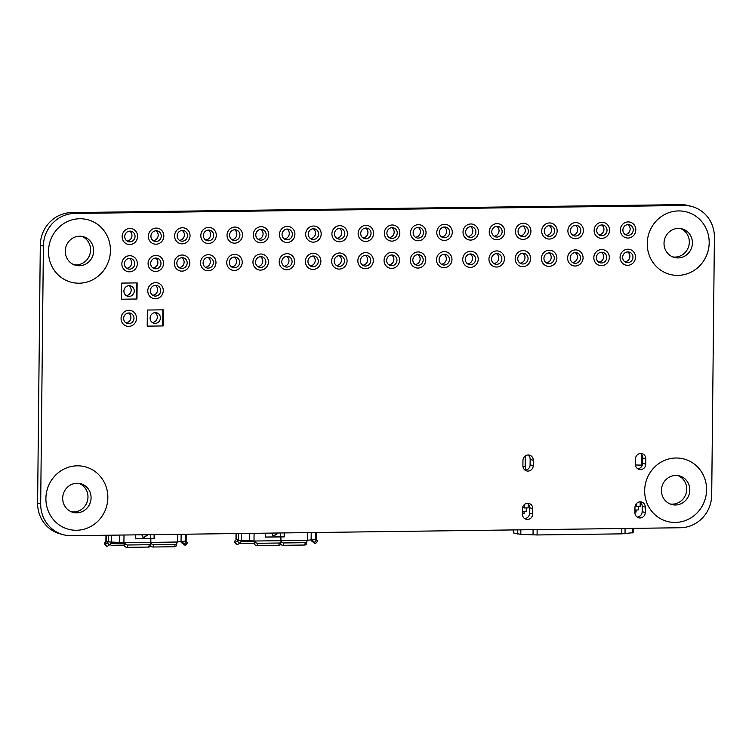 <?xml version="1.0" encoding="UTF-8"?>
<svg xmlns="http://www.w3.org/2000/svg" width="752" height="752" viewBox="0 0 752 752"><rect width="100%" height="100%" fill="white"/><g stroke="black" fill="none" stroke-linecap="round" stroke-linejoin="round"><path stroke-width="1.13" d="M628.136 224.604A5.386 5.142 -74.7 0 1 633.193 230.629A5.386 5.142 -74.7 0 1 626.67 235.179A5.386 5.142 -74.7 0 1 628.136 224.604M627.882 224.613A5.386 5.142 -74.7 0 1 625.194 234.492M627.995 238.036A8.084 7.717 -74.7 0 1 620.419 229.003A8.084 7.717 -74.7 0 1 630.214 222.178A8.084 7.717 -74.7 0 1 627.995 238.036A8.084 7.717 -74.7 0 1 620.419 229.003A8.084 7.717 -74.7 0 1 630.214 222.178A8.084 7.717 -74.7 0 1 627.995 238.036M601.92 224.951A5.386 5.142 -74.7 0 1 606.967 230.967A5.386 5.142 -74.7 0 1 600.444 235.517A5.386 5.142 -74.7 0 1 601.92 224.951M601.666 224.961A5.386 5.142 -74.7 0 1 598.968 234.84M601.779 238.375A8.084 7.717 -74.7 0 1 594.202 229.351A8.084 7.717 -74.7 0 1 603.988 222.526A8.084 7.717 -74.7 0 1 601.779 238.375A8.084 7.717 -74.7 0 1 594.202 229.351A8.084 7.717 -74.7 0 1 603.988 222.526A8.084 7.717 -74.7 0 1 601.779 238.375M575.694 225.29A5.386 5.142 -74.7 0 1 580.751 231.315A5.386 5.142 -74.7 0 1 574.227 235.865A5.386 5.142 -74.7 0 1 575.694 225.29M575.44 225.299A5.386 5.142 -74.7 0 1 572.751 235.179M575.553 238.722A8.084 7.717 -74.7 0 1 567.976 229.689A8.084 7.717 -74.7 0 1 577.771 222.865A8.084 7.717 -74.7 0 1 575.553 238.722A8.084 7.717 -74.7 0 1 567.976 229.689A8.084 7.717 -74.7 0 1 577.771 222.865A8.084 7.717 -74.7 0 1 575.553 238.722M549.477 225.638A5.386 5.142 -74.7 0 1 554.525 231.654A5.386 5.142 -74.7 0 1 548.001 236.203A5.386 5.142 -74.7 0 1 549.477 225.638M549.223 225.647A5.386 5.142 -74.7 0 1 546.525 235.526M549.336 239.061A8.084 7.717 -74.7 0 1 541.76 230.027A8.084 7.717 -74.7 0 1 551.545 223.203A8.084 7.717 -74.7 0 1 549.336 239.061A8.084 7.717 -74.7 0 1 541.76 230.027A8.084 7.717 -74.7 0 1 551.545 223.203A8.084 7.717 -74.7 0 1 549.336 239.061M523.251 225.976A5.386 5.142 -74.7 0 1 528.308 231.992A5.386 5.142 -74.7 0 1 521.785 236.542A5.386 5.142 -74.7 0 1 523.251 225.976M523.007 225.985A5.386 5.142 -74.7 0 1 520.309 235.865M523.11 239.399A8.084 7.717 -74.7 0 1 515.534 230.375A8.084 7.717 -74.7 0 1 525.328 223.551A8.084 7.717 -74.7 0 1 523.11 239.399A8.084 7.717 -74.7 0 1 515.534 230.375A8.084 7.717 -74.7 0 1 525.328 223.551A8.084 7.717 -74.7 0 1 523.11 239.399M497.034 226.314A5.386 5.142 -74.7 0 1 502.082 232.34A5.386 5.142 -74.7 0 1 495.559 236.889A5.386 5.142 -74.7 0 1 497.034 226.314M496.781 226.333A5.386 5.142 -74.7 0 1 494.083 236.213M496.893 239.747A8.084 7.717 -74.7 0 1 489.317 230.714A8.084 7.717 -74.7 0 1 499.102 223.889A8.084 7.717 -74.7 0 1 496.893 239.747A8.084 7.717 -74.7 0 1 489.317 230.714A8.084 7.717 -74.7 0 1 499.102 223.889A8.084 7.717 -74.7 0 1 496.893 239.747M470.808 226.662A5.386 5.142 -74.7 0 1 475.866 232.678A5.386 5.142 -74.7 0 1 469.342 237.228A5.386 5.142 -74.7 0 1 470.808 226.662M470.564 226.672A5.386 5.142 -74.7 0 1 467.866 236.551M470.667 240.085A8.084 7.717 -74.7 0 1 463.091 231.061A8.084 7.717 -74.7 0 1 472.886 224.237A8.084 7.717 -74.7 0 1 470.667 240.085A8.084 7.717 -74.7 0 1 463.091 231.061A8.084 7.717 -74.7 0 1 472.886 224.237A8.084 7.717 -74.7 0 1 470.667 240.085M444.592 227.001A5.386 5.142 -74.7 0 1 449.64 233.026A5.386 5.142 -74.7 0 1 443.116 237.576A5.386 5.142 -74.7 0 1 444.592 227.001M444.338 227.01A5.386 5.142 -74.7 0 1 441.64 236.889M444.451 240.433A8.084 7.717 -74.7 0 1 436.874 231.4A8.084 7.717 -74.7 0 1 446.66 224.575A8.084 7.717 -74.7 0 1 444.451 240.433A8.084 7.717 -74.7 0 1 436.874 231.4A8.084 7.717 -74.7 0 1 446.66 224.575A8.084 7.717 -74.7 0 1 444.451 240.433M418.366 227.348A5.386 5.142 -74.7 0 1 423.423 233.364A5.386 5.142 -74.7 0 1 416.899 237.914A5.386 5.142 -74.7 0 1 418.366 227.348M418.121 227.358A5.386 5.142 -74.7 0 1 415.424 237.237M418.234 240.772A8.084 7.717 -74.7 0 1 410.648 231.748A8.084 7.717 -74.7 0 1 420.443 224.923A8.084 7.717 -74.7 0 1 418.234 240.772A8.084 7.717 -74.7 0 1 410.648 231.748A8.084 7.717 -74.7 0 1 420.443 224.923A8.084 7.717 -74.7 0 1 418.234 240.772M392.149 227.687A5.386 5.142 -74.7 0 1 397.197 233.712A5.386 5.142 -74.7 0 1 390.673 238.262A5.386 5.142 -74.7 0 1 392.149 227.687M391.895 227.696A5.386 5.142 -74.7 0 1 389.198 237.576M392.008 241.119A8.084 7.717 -74.7 0 1 384.432 232.086A8.084 7.717 -74.7 0 1 394.217 225.262A8.084 7.717 -74.7 0 1 392.008 241.119A8.084 7.717 -74.7 0 1 384.432 232.086A8.084 7.717 -74.7 0 1 394.217 225.262A8.084 7.717 -74.7 0 1 392.008 241.119M365.933 228.035A5.386 5.142 -74.7 0 1 370.98 234.051A5.386 5.142 -74.7 0 1 364.457 238.6A5.386 5.142 -74.7 0 1 365.933 228.035M365.679 228.044A5.386 5.142 -74.7 0 1 362.981 237.923M365.792 241.458A8.084 7.717 -74.7 0 1 358.206 232.424A8.084 7.717 -74.7 0 1 368.001 225.609A8.084 7.717 -74.7 0 1 365.792 241.458A8.084 7.717 -74.7 0 1 358.206 232.424A8.084 7.717 -74.7 0 1 368.001 225.609A8.084 7.717 -74.7 0 1 365.792 241.458M339.707 228.373A5.386 5.142 -74.7 0 1 344.754 234.398A5.386 5.142 -74.7 0 1 338.231 238.939A5.386 5.142 -74.7 0 1 339.707 228.373M339.453 228.382A5.386 5.142 -74.7 0 1 336.755 238.262M339.566 241.806A8.084 7.717 -74.7 0 1 331.989 232.772A8.084 7.717 -74.7 0 1 341.775 225.948A8.084 7.717 -74.7 0 1 339.566 241.806A8.084 7.717 -74.7 0 1 331.989 232.772A8.084 7.717 -74.7 0 1 341.775 225.948A8.084 7.717 -74.7 0 1 339.566 241.806M313.49 228.721A5.386 5.142 -74.7 0 1 318.538 234.737A5.386 5.142 -74.7 0 1 312.014 239.286A5.386 5.142 -74.7 0 1 313.49 228.721M313.236 228.73A5.386 5.142 -74.7 0 1 310.538 238.61M313.349 242.144A8.084 7.717 -74.7 0 1 305.763 233.111A8.084 7.717 -74.7 0 1 315.558 226.286A8.084 7.717 -74.7 0 1 313.349 242.144A8.084 7.717 -74.7 0 1 305.763 233.111A8.084 7.717 -74.7 0 1 315.558 226.286A8.084 7.717 -74.7 0 1 313.349 242.144M287.264 229.059A5.386 5.142 -74.7 0 1 292.321 235.075A5.386 5.142 -74.7 0 1 285.788 239.625A5.386 5.142 -74.7 0 1 287.264 229.059M287.01 229.069A5.386 5.142 -74.7 0 1 284.322 238.948M287.123 242.482A8.084 7.717 -74.7 0 1 279.547 233.458A8.084 7.717 -74.7 0 1 289.332 226.634A8.084 7.717 -74.7 0 1 287.123 242.482A8.084 7.717 -74.7 0 1 279.547 233.458A8.084 7.717 -74.7 0 1 289.332 226.634A8.084 7.717 -74.7 0 1 287.123 242.482M261.047 229.398A5.386 5.142 -74.7 0 1 266.095 235.423A5.386 5.142 -74.7 0 1 259.572 239.973A5.386 5.142 -74.7 0 1 261.047 229.398M260.794 229.407A5.386 5.142 -74.7 0 1 258.096 239.296M260.906 242.83A8.084 7.717 -74.7 0 1 253.33 233.797A8.084 7.717 -74.7 0 1 263.115 226.972A8.084 7.717 -74.7 0 1 260.906 242.83A8.084 7.717 -74.7 0 1 253.33 233.797A8.084 7.717 -74.7 0 1 263.115 226.972A8.084 7.717 -74.7 0 1 260.906 242.83M234.821 229.745A5.386 5.142 -74.7 0 1 239.879 235.761A5.386 5.142 -74.7 0 1 233.346 240.311A5.386 5.142 -74.7 0 1 234.821 229.745M234.568 229.755A5.386 5.142 -74.7 0 1 231.879 239.634M234.68 243.169A8.084 7.717 -74.7 0 1 227.104 234.145A8.084 7.717 -74.7 0 1 236.889 227.32A8.084 7.717 -74.7 0 1 234.68 243.169A8.084 7.717 -74.7 0 1 227.104 234.145A8.084 7.717 -74.7 0 1 236.889 227.32A8.084 7.717 -74.7 0 1 234.68 243.169M208.605 230.084A5.386 5.142 -74.7 0 1 213.653 236.109A5.386 5.142 -74.7 0 1 207.129 240.659A5.386 5.142 -74.7 0 1 208.605 230.084M208.351 230.093A5.386 5.142 -74.7 0 1 205.653 239.973M208.464 243.516A8.084 7.717 -74.7 0 1 200.887 234.483A8.084 7.717 -74.7 0 1 210.673 227.659A8.084 7.717 -74.7 0 1 208.464 243.516A8.084 7.717 -74.7 0 1 200.887 234.483A8.084 7.717 -74.7 0 1 210.673 227.659A8.084 7.717 -74.7 0 1 208.464 243.516M182.379 230.432A5.386 5.142 -74.7 0 1 187.436 236.448A5.386 5.142 -74.7 0 1 180.903 240.997A5.386 5.142 -74.7 0 1 182.379 230.432M182.125 230.441A5.386 5.142 -74.7 0 1 179.437 240.32M182.238 243.855A8.084 7.717 -74.7 0 1 174.661 234.831A8.084 7.717 -74.7 0 1 184.447 228.006A8.084 7.717 -74.7 0 1 182.238 243.855A8.084 7.717 -74.7 0 1 174.661 234.831A8.084 7.717 -74.7 0 1 184.447 228.006A8.084 7.717 -74.7 0 1 182.238 243.855M156.162 230.77A5.386 5.142 -74.7 0 1 161.21 236.795A5.386 5.142 -74.7 0 1 154.686 241.345A5.386 5.142 -74.7 0 1 156.162 230.77M155.908 230.779A5.386 5.142 -74.7 0 1 153.211 240.659M156.021 244.203A8.084 7.717 -74.7 0 1 148.445 235.169A8.084 7.717 -74.7 0 1 158.23 228.345A8.084 7.717 -74.7 0 1 156.021 244.203A8.084 7.717 -74.7 0 1 148.445 235.169A8.084 7.717 -74.7 0 1 158.23 228.345A8.084 7.717 -74.7 0 1 156.021 244.203M129.936 231.118A5.386 5.142 -74.7 0 1 134.993 237.134A5.386 5.142 -74.7 0 1 128.46 241.683A5.386 5.142 -74.7 0 1 129.936 231.118M129.682 231.127A5.386 5.142 -74.7 0 1 126.994 241.007M129.795 244.541A8.084 7.717 -74.7 0 1 122.219 235.508A8.084 7.717 -74.7 0 1 132.004 228.693A8.084 7.717 -74.7 0 1 129.795 244.541A8.084 7.717 -74.7 0 1 122.219 235.508A8.084 7.717 -74.7 0 1 132.004 228.693A8.084 7.717 -74.7 0 1 129.795 244.541M627.854 251.892A5.386 5.142 -74.7 0 1 632.902 257.908A5.386 5.142 -74.7 0 1 626.378 262.457A5.386 5.142 -74.7 0 1 627.854 251.892M627.6 251.901A5.386 5.142 -74.7 0 1 624.903 261.781M627.713 265.315A8.084 7.717 -74.7 0 1 620.137 256.291A8.084 7.717 -74.7 0 1 629.922 249.467A8.084 7.717 -74.7 0 1 627.713 265.315A8.084 7.717 -74.7 0 1 620.137 256.291A8.084 7.717 -74.7 0 1 629.922 249.467A8.084 7.717 -74.7 0 1 627.713 265.315M601.628 252.23A5.386 5.142 -74.7 0 1 606.685 258.256A5.386 5.142 -74.7 0 1 600.162 262.805A5.386 5.142 -74.7 0 1 601.628 252.23M601.384 252.24A5.386 5.142 -74.7 0 1 598.686 262.119M601.487 265.663A8.084 7.717 -74.7 0 1 593.911 256.629A8.084 7.717 -74.7 0 1 603.706 249.805A8.084 7.717 -74.7 0 1 601.487 265.663A8.084 7.717 -74.7 0 1 593.911 256.629A8.084 7.717 -74.7 0 1 603.706 249.805A8.084 7.717 -74.7 0 1 601.487 265.663M575.412 252.578A5.386 5.142 -74.7 0 1 580.459 258.594A5.386 5.142 -74.7 0 1 573.936 263.144A5.386 5.142 -74.7 0 1 575.412 252.578M575.158 252.587A5.386 5.142 -74.7 0 1 572.46 262.467M575.271 266.001A8.084 7.717 -74.7 0 1 567.694 256.977A8.084 7.717 -74.7 0 1 577.48 250.153A8.084 7.717 -74.7 0 1 575.271 266.001A8.084 7.717 -74.7 0 1 567.694 256.977A8.084 7.717 -74.7 0 1 577.48 250.153A8.084 7.717 -74.7 0 1 575.271 266.001M549.186 252.916A5.386 5.142 -74.7 0 1 554.243 258.942A5.386 5.142 -74.7 0 1 547.719 263.491A5.386 5.142 -74.7 0 1 549.186 252.916M548.941 252.926A5.386 5.142 -74.7 0 1 546.243 262.805M549.054 266.349A8.084 7.717 -74.7 0 1 541.468 257.316A8.084 7.717 -74.7 0 1 551.263 250.491A8.084 7.717 -74.7 0 1 549.054 266.349A8.084 7.717 -74.7 0 1 541.468 257.316A8.084 7.717 -74.7 0 1 551.263 250.491A8.084 7.717 -74.7 0 1 549.054 266.349M522.969 253.264A5.386 5.142 -74.7 0 1 528.017 259.28A5.386 5.142 -74.7 0 1 521.493 263.83A5.386 5.142 -74.7 0 1 522.969 253.264M522.715 253.274A5.386 5.142 -74.7 0 1 520.017 263.153M522.828 266.687A8.084 7.717 -74.7 0 1 515.252 257.654A8.084 7.717 -74.7 0 1 525.037 250.839A8.084 7.717 -74.7 0 1 522.828 266.687A8.084 7.717 -74.7 0 1 515.252 257.654A8.084 7.717 -74.7 0 1 525.037 250.839A8.084 7.717 -74.7 0 1 522.828 266.687M496.752 253.603A5.386 5.142 -74.7 0 1 501.8 259.628A5.386 5.142 -74.7 0 1 495.277 264.168A5.386 5.142 -74.7 0 1 496.752 253.603M496.499 253.612A5.386 5.142 -74.7 0 1 493.801 263.491M496.611 267.035A8.084 7.717 -74.7 0 1 489.026 258.002A8.084 7.717 -74.7 0 1 498.82 251.177A8.084 7.717 -74.7 0 1 496.611 267.035A8.084 7.717 -74.7 0 1 489.026 258.002A8.084 7.717 -74.7 0 1 498.82 251.177A8.084 7.717 -74.7 0 1 496.611 267.035M470.526 253.95A5.386 5.142 -74.7 0 1 475.574 259.966A5.386 5.142 -74.7 0 1 469.051 264.516A5.386 5.142 -74.7 0 1 470.526 253.95M470.273 253.96A5.386 5.142 -74.7 0 1 467.575 263.839M470.385 267.374A8.084 7.717 -74.7 0 1 462.809 258.34A8.084 7.717 -74.7 0 1 472.594 251.516A8.084 7.717 -74.7 0 1 470.385 267.374A8.084 7.717 -74.7 0 1 462.809 258.34A8.084 7.717 -74.7 0 1 472.594 251.516A8.084 7.717 -74.7 0 1 470.385 267.374M444.31 254.289A5.386 5.142 -74.7 0 1 449.358 260.305A5.386 5.142 -74.7 0 1 442.834 264.854A5.386 5.142 -74.7 0 1 444.31 254.289M444.056 254.298A5.386 5.142 -74.7 0 1 441.358 264.178M444.169 267.712A8.084 7.717 -74.7 0 1 436.583 258.688A8.084 7.717 -74.7 0 1 446.378 251.864A8.084 7.717 -74.7 0 1 444.169 267.712A8.084 7.717 -74.7 0 1 436.583 258.688A8.084 7.717 -74.7 0 1 446.378 251.864A8.084 7.717 -74.7 0 1 444.169 267.712M418.084 254.627A5.386 5.142 -74.7 0 1 423.141 260.653A5.386 5.142 -74.7 0 1 416.608 265.202A5.386 5.142 -74.7 0 1 418.084 254.627M417.83 254.637A5.386 5.142 -74.7 0 1 415.142 264.525M417.943 268.06A8.084 7.717 -74.7 0 1 410.366 259.026A8.084 7.717 -74.7 0 1 420.152 252.202A8.084 7.717 -74.7 0 1 417.943 268.06A8.084 7.717 -74.7 0 1 410.366 259.026A8.084 7.717 -74.7 0 1 420.152 252.202A8.084 7.717 -74.7 0 1 417.943 268.06M391.867 254.975A5.386 5.142 -74.7 0 1 396.915 260.991A5.386 5.142 -74.7 0 1 390.391 265.541A5.386 5.142 -74.7 0 1 391.867 254.975M391.613 254.984A5.386 5.142 -74.7 0 1 388.916 264.864M391.726 268.398A8.084 7.717 -74.7 0 1 384.15 259.374A8.084 7.717 -74.7 0 1 393.935 252.55A8.084 7.717 -74.7 0 1 391.726 268.398A8.084 7.717 -74.7 0 1 384.15 259.374A8.084 7.717 -74.7 0 1 393.935 252.55A8.084 7.717 -74.7 0 1 391.726 268.398M365.641 255.313A5.386 5.142 -74.7 0 1 370.698 261.339A5.386 5.142 -74.7 0 1 364.165 265.888A5.386 5.142 -74.7 0 1 365.641 255.313M365.387 255.323A5.386 5.142 -74.7 0 1 362.699 265.202M365.5 268.746A8.084 7.717 -74.7 0 1 357.924 259.713A8.084 7.717 -74.7 0 1 367.709 252.888A8.084 7.717 -74.7 0 1 365.5 268.746A8.084 7.717 -74.7 0 1 357.924 259.713A8.084 7.717 -74.7 0 1 367.709 252.888A8.084 7.717 -74.7 0 1 365.5 268.746M339.425 255.661A5.386 5.142 -74.7 0 1 344.472 261.677A5.386 5.142 -74.7 0 1 337.949 266.227A5.386 5.142 -74.7 0 1 339.425 255.661M339.171 255.671A5.386 5.142 -74.7 0 1 336.473 265.55M339.284 269.084A8.084 7.717 -74.7 0 1 331.707 260.06A8.084 7.717 -74.7 0 1 341.493 253.236A8.084 7.717 -74.7 0 1 339.284 269.084A8.084 7.717 -74.7 0 1 331.707 260.06A8.084 7.717 -74.7 0 1 341.493 253.236A8.084 7.717 -74.7 0 1 339.284 269.084M313.199 256A5.386 5.142 -74.7 0 1 318.256 262.025A5.386 5.142 -74.7 0 1 311.723 266.575A5.386 5.142 -74.7 0 1 313.199 256M312.945 256.009A5.386 5.142 -74.7 0 1 310.256 265.888M313.058 269.432A8.084 7.717 -74.7 0 1 305.481 260.399A8.084 7.717 -74.7 0 1 315.267 253.574A8.084 7.717 -74.7 0 1 313.058 269.432A8.084 7.717 -74.7 0 1 305.481 260.399A8.084 7.717 -74.7 0 1 315.267 253.574A8.084 7.717 -74.7 0 1 313.058 269.432M286.982 256.347A5.386 5.142 -74.7 0 1 292.03 262.363A5.386 5.142 -74.7 0 1 285.506 266.913A5.386 5.142 -74.7 0 1 286.982 256.347M286.728 256.357A5.386 5.142 -74.7 0 1 284.03 266.236M286.841 269.771A8.084 7.717 -74.7 0 1 279.265 260.737A8.084 7.717 -74.7 0 1 289.05 253.922A8.084 7.717 -74.7 0 1 286.841 269.771A8.084 7.717 -74.7 0 1 279.265 260.737A8.084 7.717 -74.7 0 1 289.05 253.922A8.084 7.717 -74.7 0 1 286.841 269.771M260.756 256.686A5.386 5.142 -74.7 0 1 265.813 262.702A5.386 5.142 -74.7 0 1 259.28 267.251A5.386 5.142 -74.7 0 1 260.756 256.686M260.502 256.695A5.386 5.142 -74.7 0 1 257.814 266.575M260.615 270.109A8.084 7.717 -74.7 0 1 253.039 261.085A8.084 7.717 -74.7 0 1 262.824 254.261A8.084 7.717 -74.7 0 1 260.615 270.109A8.084 7.717 -74.7 0 1 253.039 261.085A8.084 7.717 -74.7 0 1 262.824 254.261A8.084 7.717 -74.7 0 1 260.615 270.109M234.539 257.024A5.386 5.142 -74.7 0 1 239.587 263.05A5.386 5.142 -74.7 0 1 233.064 267.599A5.386 5.142 -74.7 0 1 234.539 257.024M234.286 257.043A5.386 5.142 -74.7 0 1 231.588 266.922M234.398 270.457A8.084 7.717 -74.7 0 1 226.822 261.423A8.084 7.717 -74.7 0 1 236.607 254.599A8.084 7.717 -74.7 0 1 234.398 270.457A8.084 7.717 -74.7 0 1 226.822 261.423A8.084 7.717 -74.7 0 1 236.607 254.599A8.084 7.717 -74.7 0 1 234.398 270.457M208.313 257.372A5.386 5.142 -74.7 0 1 213.371 263.388A5.386 5.142 -74.7 0 1 206.838 267.938A5.386 5.142 -74.7 0 1 208.313 257.372M208.06 257.381A5.386 5.142 -74.7 0 1 205.371 267.261M208.172 270.795A8.084 7.717 -74.7 0 1 200.596 261.771A8.084 7.717 -74.7 0 1 210.391 254.947A8.084 7.717 -74.7 0 1 208.172 270.795A8.084 7.717 -74.7 0 1 200.596 261.771A8.084 7.717 -74.7 0 1 210.391 254.947A8.084 7.717 -74.7 0 1 208.172 270.795M182.097 257.71A5.386 5.142 -74.7 0 1 187.145 263.736A5.386 5.142 -74.7 0 1 180.621 268.285A5.386 5.142 -74.7 0 1 182.097 257.71M181.843 257.72A5.386 5.142 -74.7 0 1 179.145 267.599M181.956 271.143A8.084 7.717 -74.7 0 1 174.379 262.11A8.084 7.717 -74.7 0 1 184.165 255.285A8.084 7.717 -74.7 0 1 181.956 271.143A8.084 7.717 -74.7 0 1 174.379 262.11A8.084 7.717 -74.7 0 1 184.165 255.285A8.084 7.717 -74.7 0 1 181.956 271.143M155.871 258.058A5.386 5.142 -74.7 0 1 160.928 264.074A5.386 5.142 -74.7 0 1 154.404 268.624A5.386 5.142 -74.7 0 1 155.871 258.058M155.617 258.068A5.386 5.142 -74.7 0 1 152.929 267.947M155.73 271.481A8.084 7.717 -74.7 0 1 148.153 262.457A8.084 7.717 -74.7 0 1 157.948 255.633A8.084 7.717 -74.7 0 1 155.73 271.481A8.084 7.717 -74.7 0 1 148.153 262.457A8.084 7.717 -74.7 0 1 157.948 255.633A8.084 7.717 -74.7 0 1 155.73 271.481M129.654 258.397A5.386 5.142 -74.7 0 1 134.702 264.422A5.386 5.142 -74.7 0 1 128.178 268.972A5.386 5.142 -74.7 0 1 129.654 258.397M129.4 258.406A5.386 5.142 -74.7 0 1 126.703 268.285M129.513 271.829A8.084 7.717 -74.7 0 1 121.937 262.796A8.084 7.717 -74.7 0 1 131.722 255.971A8.084 7.717 -74.7 0 1 129.513 271.829A8.084 7.717 -74.7 0 1 121.937 262.796A8.084 7.717 -74.7 0 1 131.722 255.971A8.084 7.717 -74.7 0 1 129.513 271.829M155.589 285.337A5.386 5.142 -74.7 0 1 160.637 291.362A5.386 5.142 -74.7 0 1 154.113 295.912A5.386 5.142 -74.7 0 1 155.589 285.337M155.335 285.346A5.386 5.142 -74.7 0 1 152.637 295.235M155.448 298.77A8.084 7.717 -74.7 0 1 147.871 289.736A8.084 7.717 -74.7 0 1 157.657 282.912A8.084 7.717 -74.7 0 1 155.448 298.77A8.084 7.717 -74.7 0 1 147.871 289.736A8.084 7.717 -74.7 0 1 157.657 282.912A8.084 7.717 -74.7 0 1 155.448 298.77M128.865 312.973A5.386 5.142 -74.7 0 1 133.922 318.989A5.386 5.142 -74.7 0 1 127.398 323.539A5.386 5.142 -74.7 0 1 128.865 312.973M128.611 312.982A5.386 5.142 -74.7 0 1 125.922 322.862M128.724 326.396A8.084 7.717 -74.7 0 1 121.147 317.372A8.084 7.717 -74.7 0 1 130.942 310.548A8.084 7.717 -74.7 0 1 128.724 326.396A8.084 7.717 -74.7 0 1 121.147 317.372A8.084 7.717 -74.7 0 1 130.942 310.548A8.084 7.717 -74.7 0 1 128.724 326.396M155.297 312.625A5.386 5.142 -74.7 0 1 160.355 318.641A5.386 5.142 -74.7 0 1 153.831 323.191A5.386 5.142 -74.7 0 1 155.297 312.625M155.053 312.635A5.386 5.142 -74.7 0 1 152.355 322.514M147.204 326.152L147.373 310.04L163.287 309.833L163.118 325.945L147.204 326.152L147.373 310.04L162.864 309.843L162.695 325.954L147.204 326.152M129.156 285.685A5.386 5.142 -74.7 0 1 134.204 291.71A5.386 5.142 -74.7 0 1 127.68 296.26A5.386 5.142 -74.7 0 1 129.156 285.685M128.902 285.694A5.386 5.142 -74.7 0 1 126.204 295.574M121.486 299.211L121.655 283.1L136.714 282.902L136.544 299.014L121.486 299.211L121.655 283.1L137.137 282.893L136.967 299.014L121.486 299.211M678.37 228.382A14.814 14.147 -74.7 0 1 682.111 228.862A14.814 14.147 -74.7 0 1 692.263 244.936A14.814 14.147 -74.7 0 1 678.06 257.927A14.814 14.147 -74.7 0 1 674.309 257.447A14.814 14.147 -74.7 0 1 664.166 241.364A14.814 14.147 -74.7 0 1 678.37 228.382M680.541 228.533A14.814 14.147 -74.7 0 1 689.029 244.926A14.814 14.147 -74.7 0 1 674.967 257.081A14.814 14.147 -74.7 0 1 672.796 256.93M677.872 275.382A32.327 30.87 -74.7 0 1 669.703 274.339A32.327 30.87 -74.7 0 1 647.566 239.258A32.327 30.87 -74.7 0 1 678.548 210.927A32.327 30.87 -74.7 0 1 686.717 211.961A32.327 30.87 -74.7 0 1 708.863 247.041A32.327 30.87 -74.7 0 1 677.872 275.382A32.327 30.87 -74.7 0 1 669.703 274.339A32.327 30.87 -74.7 0 1 647.566 239.258A32.327 30.87 -74.7 0 1 678.548 210.927A32.327 30.87 -74.7 0 1 686.717 211.961A32.327 30.87 -74.7 0 1 708.863 247.041A32.327 30.87 -74.7 0 1 677.872 275.382M79.308 265.747A14.814 14.147 105.3 0 0 93.511 252.757A14.814 14.147 105.3 0 0 83.359 236.683A14.814 14.147 105.3 0 0 79.618 236.203A14.814 14.147 105.3 0 0 65.415 249.194A14.814 14.147 105.3 0 0 75.567 265.268A14.814 14.147 105.3 0 0 79.308 265.747M74.044 264.751A14.814 14.147 105.3 0 0 76.225 264.901A14.814 14.147 105.3 0 0 90.287 252.747A14.814 14.147 105.3 0 0 81.789 236.354M79.797 218.747A32.327 30.87 105.3 0 0 48.814 247.079A32.327 30.87 105.3 0 0 70.961 282.16A32.327 30.87 105.3 0 0 79.129 283.203A32.327 30.87 105.3 0 0 110.112 254.872A32.327 30.87 105.3 0 0 87.965 219.781A32.327 30.87 105.3 0 0 79.797 218.747A32.327 30.87 -74.7 0 1 87.965 219.781A32.327 30.87 -74.7 0 1 110.112 254.872A32.327 30.87 -74.7 0 1 79.129 283.203A32.327 30.87 -74.7 0 1 70.961 282.16A32.327 30.87 -74.7 0 1 48.814 247.079A32.327 30.87 -74.7 0 1 79.797 218.747M675.775 475.452A14.814 14.147 105.3 0 0 661.581 488.433A14.814 14.147 105.3 0 0 671.724 504.517A14.814 14.147 105.3 0 0 675.475 504.987A14.814 14.147 105.3 0 0 689.669 492.005A14.814 14.147 105.3 0 0 679.526 475.922A14.814 14.147 105.3 0 0 675.775 475.452M670.211 504A14.814 14.147 105.3 0 0 672.382 504.15A14.814 14.147 105.3 0 0 686.444 491.987A14.814 14.147 105.3 0 0 677.956 475.593M675.287 522.443A32.327 30.87 105.3 0 0 706.269 494.111A32.327 30.87 105.3 0 0 684.132 459.03A32.327 30.87 105.3 0 0 675.963 457.996A32.327 30.87 105.3 0 0 644.981 486.328A32.327 30.87 105.3 0 0 667.118 521.409A32.327 30.87 105.3 0 0 675.287 522.443A32.327 30.87 -74.7 0 1 667.118 521.409A32.327 30.87 -74.7 0 1 644.981 486.328A32.327 30.87 -74.7 0 1 675.963 457.996A32.327 30.87 -74.7 0 1 684.132 459.03A32.327 30.87 -74.7 0 1 706.269 494.111A32.327 30.87 -74.7 0 1 675.287 522.443M76.723 512.808A14.814 14.147 -74.7 0 1 72.972 512.338A14.814 14.147 -74.7 0 1 62.83 496.254A14.814 14.147 -74.7 0 1 77.033 483.273A14.814 14.147 -74.7 0 1 80.774 483.743A14.814 14.147 -74.7 0 1 90.926 499.826A14.814 14.147 -74.7 0 1 76.723 512.808M79.204 483.414A14.814 14.147 -74.7 0 1 87.693 499.807A14.814 14.147 -74.7 0 1 73.63 511.971A14.814 14.147 -74.7 0 1 71.459 511.821M77.212 465.817A32.327 30.87 -74.7 0 1 85.38 466.851A32.327 30.87 -74.7 0 1 107.527 501.932A32.327 30.87 -74.7 0 1 76.535 530.263A32.327 30.87 -74.7 0 1 68.366 529.229A32.327 30.87 -74.7 0 1 46.229 494.149A32.327 30.87 -74.7 0 1 77.212 465.817A32.327 30.87 -74.7 0 1 85.38 466.851A32.327 30.87 -74.7 0 1 107.527 501.932A32.327 30.87 -74.7 0 1 76.535 530.263A32.327 30.87 -74.7 0 1 68.366 529.229A32.327 30.87 -74.7 0 1 46.229 494.149A32.327 30.87 -74.7 0 1 77.212 465.817M640.187 501.847A5.386 5.142 105.3 0 0 634.97 507.28L634.914 512.657A5.386 5.142 105.3 0 0 638.664 517.79A5.386 5.142 105.3 0 0 645.244 512.516L645.291 507.149A5.386 5.142 105.3 0 0 640.187 501.847L640.159 506.434L635.111 506.096M527.669 503.314A5.386 5.142 105.3 0 0 522.452 508.756L522.396 514.124A5.386 5.142 105.3 0 0 526.137 519.256A5.386 5.142 105.3 0 0 532.717 513.992L532.773 508.615A5.386 5.142 105.3 0 0 527.669 503.314M528.177 454.979A5.386 5.142 105.3 0 0 522.96 460.412L522.903 465.789A5.386 5.142 105.3 0 0 526.644 470.912A5.386 5.142 105.3 0 0 533.224 465.648L533.281 460.28A5.386 5.142 105.3 0 0 528.177 454.979M640.695 453.503A5.386 5.142 105.3 0 0 635.478 458.946L635.421 464.313A5.386 5.142 105.3 0 0 639.162 469.445A5.386 5.142 105.3 0 0 645.742 464.181L645.799 458.814A5.386 5.142 105.3 0 0 640.695 453.503M637.188 517.103A5.386 5.142 105.3 0 0 642.152 511.68L642.208 506.303A5.386 5.142 105.3 0 0 640.196 502.045M524.661 518.579A5.386 5.142 105.3 0 0 529.624 513.146L529.681 507.779A5.386 5.142 105.3 0 0 528.186 503.972M525.169 470.235A5.386 5.142 105.3 0 0 530.132 464.811L530.188 459.434A5.386 5.142 105.3 0 0 527.923 454.988M637.696 468.769A5.386 5.142 105.3 0 0 642.659 463.335L642.716 457.968A5.386 5.142 105.3 0 0 640.441 453.512M63.149 534.663L60.066 533.826A32.327 30.87 -74.7 0 1 37.6 503.041L40.298 245.237A32.327 30.87 -74.7 0 1 71.609 212.6L680.682 204.647A32.327 30.87 -74.7 0 1 688.851 205.681L691.934 206.527A32.327 30.87 -74.7 0 1 714.4 237.312L711.702 495.117A32.327 30.87 -74.7 0 1 680.391 527.744L71.318 535.706A32.327 30.87 -74.7 0 1 63.149 534.663A32.327 30.87 -74.7 0 1 40.683 503.887L43.39 246.073A32.327 30.87 -74.7 0 1 74.692 213.446L683.765 205.484A32.327 30.87 -74.7 0 1 691.934 206.527M279.979 532.98A1.504 1.438 -74.7 0 1 280.458 534.099L280.74 536.919L265.353 537.116L265.4 533.168M272.215 533.083L272.205 533.986A1.72 1.645 105.3 0 0 274.771 535.368L278.043 532.999M265.353 537.031L280.43 536.834M280.458 534.042L280.665 534.099A1.72 1.645 105.3 0 0 280.27 532.971M280.665 534.099L280.637 536.834L284.143 536.787L284.19 532.924M272.421 533.074L272.205 533.929M277.685 533.008L274.659 535.189A1.504 1.438 -74.7 0 1 272.412 533.986M316.272 532.501L316.197 539.334L306.609 540.34L306.872 541.177A2.153 1.419 -165.6 0 1 306.901 541.731A2.153 1.419 -165.6 0 1 305.284 542.671L283.701 542.953A2.153 1.419 -165.6 0 1 281.173 541.515L280.562 543.875A2.153 1.419 14.4 0 0 283.1 545.313L304.673 545.031A2.153 1.419 14.4 0 0 306.299 544.1L306.901 541.731M316.037 539.447L316.536 539.87L314.533 542.38L313.612 541.59A3.121 2.98 -74.7 0 1 312.635 539.936M317.494 541.055L316.536 539.87M314.533 542.38L315.596 543.555L314.872 543.395L311.76 541.092A3.121 2.98 -74.7 0 1 311.037 540.152M306.995 540.331A3.121 0.893 89.3 0 1 306.835 540.829L306.797 540.923M284.491 532.924L284.143 536.787M306.609 540.34L280.9 540.679L280.947 536.919L284.453 536.872M238.6 533.516L238.525 540.209L235.978 539.447L236.034 533.553M280.9 540.679L281.173 541.515M240.546 542.22L240.471 542.408A2.153 1.147 168.4 0 0 240.424 542.812A2.153 1.147 168.4 0 0 242.041 543.593L254.402 543.423M272.675 535.198A1.504 1.438 105.3 0 0 272.835 535.255L273.455 535.424M238.234 540.133L237.331 540.904A2.153 0.526 141.5 0 1 235.113 542.136L234.492 541.966A2.153 0.526 141.5 0 1 234.408 541.91A2.153 0.526 141.5 0 1 235.479 540.406L236.372 539.626M254.063 541.026A3.121 0.893 -90.7 0 0 254.373 543.339L254.655 544.213A2.153 1.419 14.4 0 0 257.184 545.651L278.766 545.369A2.153 1.419 -165.6 0 0 280.383 544.439L280.985 542.07A2.153 1.419 14.4 0 1 279.368 543.01L257.795 543.292A2.153 1.419 -165.6 0 1 255.257 541.854L254.994 541.017L238.525 540.209M241.298 540.509A3.121 2.98 -74.7 0 1 240.217 542.549L239.286 543.367A2.153 0.526 141.5 0 1 237.068 544.589L236.448 544.42A2.153 0.526 141.5 0 1 236.363 544.363A2.153 0.526 141.5 0 1 236.335 544.279M273.625 535.452A1.72 1.645 -74.7 0 1 273.098 535.509M280.985 542.07A2.153 1.419 14.4 0 0 280.966 541.515L280.74 536.919M280.703 540.679L254.994 541.017M149.911 534.681A1.504 1.438 -74.7 0 1 150.381 535.8L150.663 538.62L135.285 538.817L135.322 534.869M142.137 534.775L142.128 535.687A1.72 1.645 105.3 0 0 144.704 537.069L147.975 534.7M135.285 538.733L150.353 538.535M150.381 535.734L150.588 535.791A1.72 1.645 105.3 0 0 150.203 534.672M150.588 535.791L150.56 538.535L154.075 538.488L154.113 534.625M142.344 534.775L142.128 535.631M147.608 534.71L144.581 536.89A1.504 1.438 -74.7 0 1 142.335 535.687M186.195 534.202L186.129 541.036L176.532 542.042L176.805 542.878A2.153 1.419 -165.6 0 1 176.823 543.433A2.153 1.419 -165.6 0 1 175.207 544.373L153.634 544.655A2.153 1.419 -165.6 0 1 151.096 543.207L150.494 545.567A2.153 1.419 14.4 0 0 153.023 547.014L174.605 546.732A2.153 1.419 14.4 0 0 176.222 545.792L176.823 543.433M185.96 541.139L186.458 541.572L184.456 544.081L183.544 543.292A3.121 2.98 -74.7 0 1 182.557 541.637M187.417 542.756L186.458 541.572M184.456 544.081L185.528 545.256L184.795 545.097L181.683 542.784A3.121 2.98 -74.7 0 1 180.959 541.854M176.917 542.032A3.121 0.893 89.3 0 1 176.758 542.53L176.72 542.624M154.423 534.616L154.075 538.488M176.532 542.042L150.832 542.371L150.87 538.611L154.386 538.573M108.523 535.217L108.457 541.91L105.9 541.149L105.966 535.255M150.832 542.371L151.096 543.207M110.478 543.922L110.403 544.11A2.153 1.147 168.4 0 0 110.356 544.514A2.153 1.147 168.4 0 0 111.963 545.285L124.334 545.125M142.598 536.89A1.504 1.438 105.3 0 0 142.767 536.947L143.388 537.116M108.156 541.825L107.263 542.606A2.153 0.526 141.5 0 1 105.036 543.828L104.425 543.668A2.153 0.526 141.5 0 1 104.34 543.611A2.153 0.526 141.5 0 1 105.412 542.098L106.305 541.327M123.995 542.728A3.121 0.893 -90.7 0 0 124.306 545.04L124.578 545.905A2.153 1.419 14.4 0 0 127.116 547.353L148.689 547.071A2.153 1.419 -165.6 0 0 150.306 546.131L150.917 543.771A2.153 1.419 14.4 0 1 149.291 544.711L127.718 544.993A2.153 1.419 -165.6 0 1 125.189 543.546L124.917 542.709L108.457 541.91M111.23 542.211A3.121 2.98 -74.7 0 1 110.149 544.251L109.209 545.059A2.153 0.526 141.5 0 1 106.991 546.29L106.37 546.121A2.153 0.526 141.5 0 1 106.286 546.065A2.153 0.526 141.5 0 1 106.258 545.971M143.557 537.154A1.72 1.645 -74.7 0 1 143.03 537.21M150.917 543.771A2.153 1.419 14.4 0 0 150.889 543.217L150.663 538.62M150.626 542.38L124.917 542.709M513.212 529.934L513.437 532.933L513.466 529.925M513.437 532.933L520.807 534.362L537.078 534.963L621.772 533.854L633.334 532.66L633.381 528.365M522.424 511.416L522.678 507.44L524.529 507.948L524.567 504.423M530.16 458.776L530.085 465.479M638.298 506.463L638.26 509.959L634.942 510.006M636.089 509.988L636.07 512.056L634.923 512.074M525.244 455.956L525.14 466.221A6.467 0.508 -179.4 0 1 522.95 466.578M524.529 507.948L528.148 507.901L528.195 503.332M522.64 511.473L526.25 511.426L526.287 507.929M522.396 513.541L524.059 513.522L524.088 511.454M525.488 455.787L525.338 470.226M642.368 465.065L641.306 465.084A6.467 0.508 -179.4 0 1 635.449 464.933M636.577 503.417L636.54 506.481M680.682 204.647L683.765 205.484M37.6 503.041L40.683 503.887M40.298 245.237L43.39 246.073M71.609 212.6L74.692 213.446M642.716 457.968L645.799 458.814M642.659 463.335L645.742 464.181M530.188 459.434L533.281 460.28M530.132 464.811L533.224 465.648M529.681 507.779L532.773 508.615M529.624 513.146L532.717 513.992M642.208 506.303L645.291 507.149M642.152 511.68L645.244 512.516M315.567 532.51L315.492 539.551M311.121 540.143L311.206 532.566M307.606 540.331L307.69 532.613M305.284 542.671L304.673 545.031M313.612 541.59L311.76 541.092M236.288 533.553L236.222 539.579M283.701 542.953L283.1 545.313M254.082 541.515L240.913 541.694M241.467 533.478L241.392 540.519M235.113 542.136L237.068 544.589M236.448 544.42L234.492 541.966M237.331 540.904L239.286 543.367M255.257 541.854L254.655 544.213M249.561 533.375L249.485 540.942M257.184 545.651L257.795 543.292M253.997 541.026L254.082 533.318M279.368 543.01L278.766 545.369M185.49 534.211L185.415 541.252M181.053 541.835L181.129 534.268M177.528 542.023L177.613 534.315M175.207 544.373L174.605 546.732M183.544 543.292L181.683 542.784M106.211 535.245L106.145 541.28M153.634 544.655L153.023 547.014M124.005 543.217L110.845 543.386M111.39 535.18L111.315 542.22M105.036 543.828L106.991 546.29M106.37 546.121L104.425 543.668M107.263 542.606L109.209 545.059M125.189 543.546L124.578 545.905M119.493 535.076L119.408 542.643M127.116 547.353L127.718 544.993M123.92 542.728L124.005 535.02M149.291 544.711L148.689 547.071M517.47 534.033L517.508 529.878M537.135 529.615L537.078 534.963M621.772 533.854L621.829 528.515M520.807 534.362L520.854 529.831M625.025 533.694L625.081 528.468M533.093 529.671L533.036 534.898M632.404 528.374L632.357 532.905M641.306 465.084L641.418 454.387M315.596 543.555L317.598 541.055M236.363 544.363L234.408 541.91M185.528 545.256L187.53 542.747M106.286 546.065L104.34 543.611"/></g></svg>
